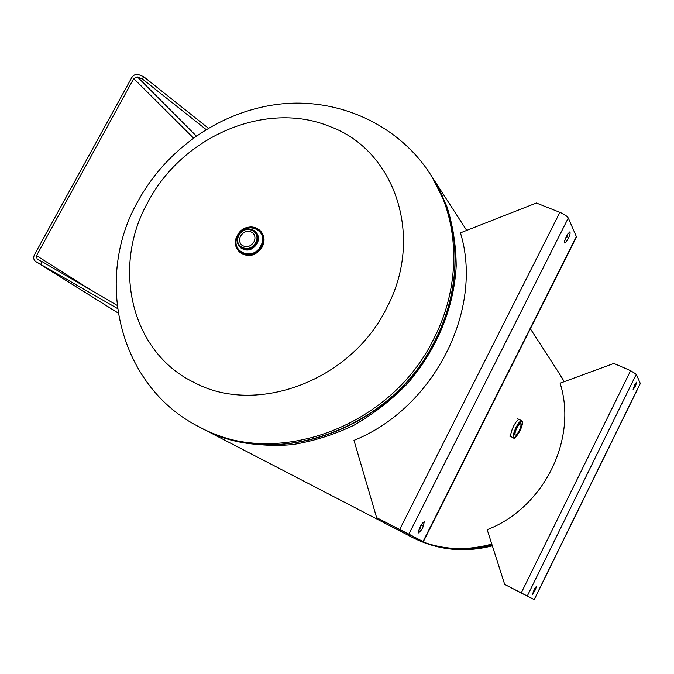 <?xml version="1.0" encoding="UTF-8"?>
<svg xmlns="http://www.w3.org/2000/svg" width="674" height="674" viewBox="0 0 674 674"><rect width="100%" height="100%" fill="white"/><g stroke="black" fill="none" stroke-linecap="round" stroke-linejoin="round"><path stroke-width="1.01" d="M558.375 372.04L564.121 381.711M491.784 544.078C463.434 551.837 436.676 549.479 411.502 536.984L202.781 428.774M431.908 176.647L446.685 205.882C452.844 225.006 456.012 245.05 456.205 266.011C454.032 308.245 436.297 350.96 406.489 384.643C390.667 400.642 373.152 414.181 353.934 425.252C334.051 434.705 313.646 441.141 292.701 444.57C261.344 447.511 231.072 442.287 204.559 429.7L411.502 536.984L204.23 429.532M194.306 382.554C130.621 352.106 111.412 266.474 148.053 201.93C182.309 136.215 266.137 100.055 329.847 126.518C394.812 150.049 424.923 236.818 386.505 308.245C350.969 380.894 256.23 415.892 194.306 382.554M527.295 596.001L534.162 599.59L640.266 383.388L636.29 374.255L527.295 596.001L504.691 584.442L532.94 598.967L513.908 589.152M535.535 589.531L536.352 586.439L534.448 588.916L532.485 594.333L535.535 589.531L534.423 588.966M635.666 385.654L636.576 382.158L635.009 384.205L632.987 389.943L635.666 385.654L634.537 385.166M504.691 584.442L487.184 529.688C544.12 507.758 577.829 438.816 560.102 383.186L613.854 363.429L630.62 370.683L636.29 374.255M513.942 589.27L534.162 599.59M253.946 241.924C255.564 238.444 255.219 235.453 252.91 232.96C248.327 229.927 244.215 230.938 240.584 235.993C238.933 239.531 239.321 242.556 241.73 245.066C246.296 247.973 250.374 246.928 253.946 241.924M418.461 530.96L422.59 522.729M564.627 241.09L568.157 233.238M408.865 534.153L423.036 541.559L576.354 236.566L568.283 218.005L408.865 534.153L376.631 517.674L421.469 540.759L395.579 527.354M423.39 526.276L424.249 521.659L421.14 525.012L419.464 528.332L418.605 532.949L421.722 529.587L423.39 526.276L421.579 525.366M568.772 237.433C570.094 234.518 570.423 232.682 569.774 231.923L567.441 234.485L565.848 237.644C564.534 240.559 564.197 242.396 564.846 243.146L567.188 240.576L568.772 237.433L566.935 236.692M376.631 517.674L353.985 440.383C434.477 407.989 483.949 309.223 460.443 232.859L536.378 203.017L559.9 212.344C564.307 214.231 567.104 216.118 568.283 218.005M576.354 236.566L576.388 237.206M395.646 527.59L423.036 541.559M519.165 430.753C517.573 433.786 516.301 435.244 515.357 435.126C514.582 434.241 515.071 431.908 516.815 428.133C518.416 425.1 519.679 423.643 520.623 423.761C521.39 424.654 520.909 426.987 519.165 430.753M208.3 128.153L143.604 76.659L138.718 74.679C135.887 73.887 133.536 74.907 131.666 77.737L34.492 254.646C33.161 257.561 33.548 259.844 35.671 261.512L117.377 308.456M206.067 129.492L142.349 78.959L137.462 76.971L133.738 78.58L193.396 137.943M142.349 78.959L143.604 76.659M91.378 290.359L36.531 255.631L37.146 259.246L42.176 261.681L40.87 264.048M116.998 305.297L42.176 261.681M36.531 255.631L133.738 78.58M138.111 200.97C166.874 148.432 221.232 110.705 280.039 104.066C338.769 97.587 399.227 124.749 431.234 175.628C459.828 220.508 461.741 284.773 433.702 338.963C390.709 428.024 273.871 469.374 199.201 426.92C118.388 386.236 93.652 278.118 138.052 201.071M200.136 427.409L201.324 428.015C275.776 470.342 392.201 429.161 435.025 340.421C462.954 286.425 461.041 222.369 432.523 177.616L430.619 174.659M492.349 545.847C464.285 553.009 437.611 550.203 412.336 537.414C437.274 550.085 463.881 552.688 492.155 545.224M491.961 544.634C463.459 552.301 436.626 549.74 411.46 536.959L411.367 536.917M561.122 376.277L564.197 381.678M633.476 387.415L634.563 387.887M533.286 591.283L534.398 591.848M521.246 592.901L630.62 370.683M262.228 246.954C255.85 255.918 248.546 257.822 240.34 252.674C248.571 257.83 255.867 255.935 262.245 246.979C265.135 240.778 264.52 235.428 260.417 230.921C264.511 235.411 265.118 240.753 262.228 246.954M261.411 246.204C255.016 255.176 247.712 257.089 239.489 251.933C235.074 247.409 234.367 241.941 237.349 235.521C243.929 226.397 251.351 224.602 259.6 230.146C263.702 234.636 264.301 239.995 261.411 246.204M261.394 246.195C253.053 263.189 227.896 251.823 237.358 235.521C245.538 218.696 270.788 229.699 261.394 246.195M238.714 235.184C243.584 228.528 249.035 227.214 255.084 231.258L255.707 231.848C258.765 235.167 259.22 239.127 257.072 243.735C252.329 250.374 246.928 251.773 240.854 247.931L240.332 247.476M237.973 235.799C245.74 219.842 269.676 230.281 260.771 245.917C252.86 262.026 229 251.259 237.973 235.799M240.214 247.366C236.936 243.963 236.397 239.902 238.604 235.184C243.415 228.469 248.908 227.163 255.084 231.258C258.142 234.586 258.597 238.545 256.449 243.162C251.705 249.81 246.288 251.208 240.214 247.366C236.987 244.03 236.473 239.995 238.672 235.277M255.556 242.632C249.818 254.334 232.471 246.541 238.992 235.285C244.654 223.667 262.043 231.283 255.556 242.632M260.248 230.761L259.6 230.146C253.593 225.52 247.248 225.9 240.567 231.283L237.349 235.521C234.367 241.941 235.074 247.409 239.489 251.933M565.351 239.834L567.188 240.576M419.919 528.669L421.722 529.587M399.699 529.452L559.9 212.344M511.389 436.878L511.355 436.862C510.167 435.514 510.9 431.967 513.554 426.221C515.989 421.612 517.927 419.405 519.359 419.59L519.427 419.624C518.011 419.321 516.057 421.52 513.563 426.229C510.875 432.085 510.159 435.64 511.431 436.887L513.79 437.982C512.695 436.55 513.453 433.02 516.057 427.383C518.441 422.868 520.345 420.643 521.786 420.728L522.308 421.36M514.607 437.965L513.79 437.982C513.799 439.734 515.787 437.544 519.747 431.394C523.925 419.405 522.754 418.099 516.225 427.476C512.063 439.507 513.234 440.813 519.747 431.394C522.451 425.656 523.125 422.101 521.786 420.728L519.427 419.624M517.725 418.832L519.401 419.607M196.227 135.921L137.462 76.971M118.034 312.947L36.067 261.731M560.077 374.668L530.362 328.769M466.694 230.407L433.727 179.486M431.234 175.628L432.523 177.616C461.218 222.673 463.08 286.863 435.193 340.766C392.487 429.254 276.323 470.503 201.324 428.015M640.283 383.599L534.255 599.641M239.649 252.076L240.34 252.674M576.405 237.172L423.323 541.711M511.431 436.887L509.721 436.095M35.705 261.529L118.034 312.98"/></g></svg>
